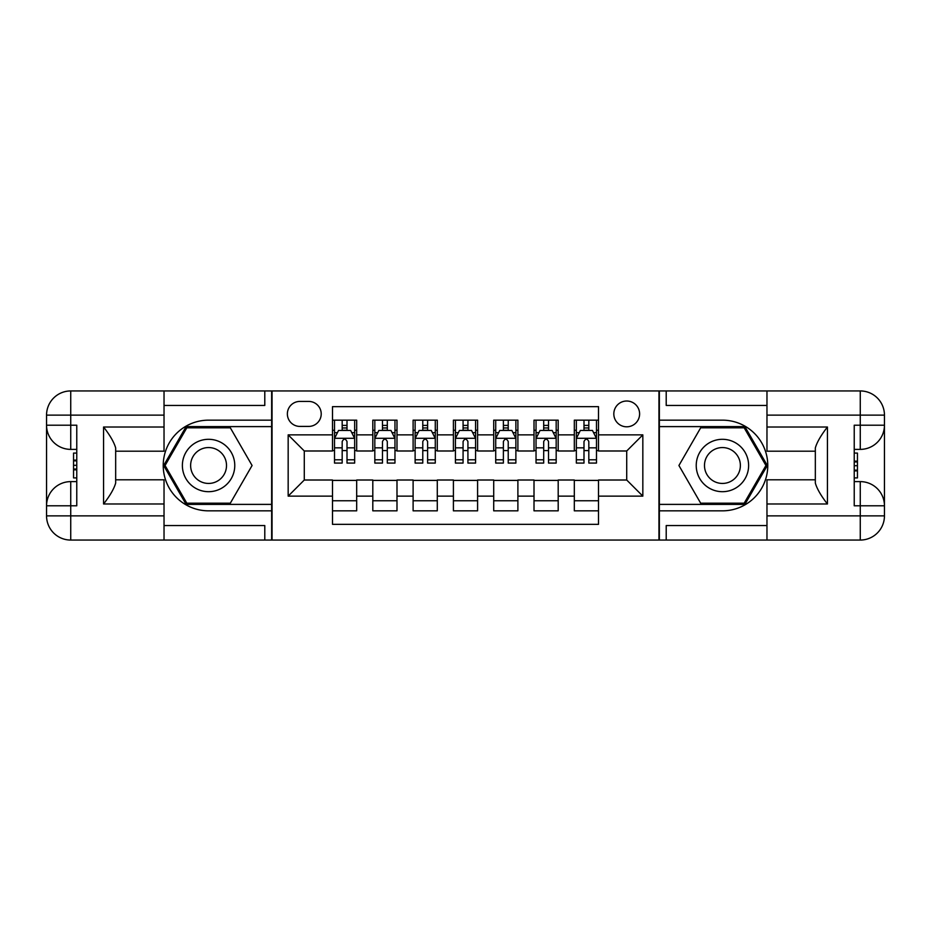 <?xml version="1.0" encoding="UTF-8"?>
<svg xmlns="http://www.w3.org/2000/svg" width="931" height="931" viewBox="0 0 931 931"><rect width="100%" height="100%" fill="white"/><g stroke="black" fill="none" stroke-linecap="round" stroke-linejoin="round"><path stroke-width="1.4" d="M626.714 401.017A12.894 12.894 0 0 0 613.82 413.911A12.894 12.894 0 0 0 626.714 426.805A12.894 12.894 0 0 0 639.609 413.911A12.894 12.894 0 0 0 626.714 401.017M164.031 525.55L264.788 525.55L264.788 540.061L766.969 540.061L766.969 515.879L860.267 515.879L860.267 505.801L854.227 505.801L854.227 425.199L860.267 425.199L860.267 415.121L766.969 415.121L766.969 427.015L827.426 427.015L827.426 503.985C820.967 495.711 816.941 488.728 815.335 483.049L815.335 447.951C816.941 442.272 820.979 435.289 827.426 427.015M598.505 420.16L574.322 420.16L574.322 434.87L558.193 434.87L558.193 450.988L574.322 450.988L574.322 434.87M558.193 434.87L558.193 420.16L534.01 420.16L534.01 434.87L517.892 434.87L517.892 450.988L534.01 450.988L534.01 434.87M517.892 434.87L517.892 420.16L493.709 420.16L493.709 434.87L477.591 434.87L477.591 450.988L493.709 450.988L493.709 434.87M477.591 434.87L477.591 420.16L453.409 420.16L453.409 434.87L437.291 434.87L437.291 450.988L453.409 450.988L453.409 434.87M437.291 434.87L437.291 420.16L413.108 420.16L413.108 434.87L396.99 434.87L396.99 450.988L413.108 450.988L413.108 434.87M396.99 434.87L396.99 420.16L372.807 420.16L372.807 450.988L356.678 450.988L356.678 420.16L332.495 420.16M332.495 510.84L356.678 510.84L356.678 480.012L372.807 480.012L372.807 510.84L396.99 510.84L396.99 480.012L413.108 480.012L413.108 496.13L396.99 496.13M413.108 496.13L413.108 510.84L437.291 510.84L437.291 480.012L453.409 480.012L453.409 496.13L437.291 496.13M453.409 496.13L453.409 510.84L477.591 510.84L477.591 480.012L493.709 480.012L493.709 496.13L477.591 496.13M493.709 496.13L493.709 510.84L517.892 510.84L517.892 480.012L534.01 480.012L534.01 496.13L517.892 496.13M534.01 496.13L534.01 510.84L558.193 510.84L558.193 480.012L574.322 480.012L574.322 496.13L558.193 496.13M299.852 426.41L308.72 426.41A12.499 12.499 0 0 0 321.218 413.911A12.499 12.499 0 0 0 308.72 401.424L299.852 401.424A12.499 12.499 0 0 0 287.365 413.911A12.499 12.499 0 0 0 299.852 426.41M766.969 405.45L666.212 405.45L666.212 390.939L658.95 390.939L658.95 540.061M658.95 390.939L164.031 390.939L164.031 415.121L70.733 415.121L70.733 425.199L76.773 425.199L76.773 505.801L70.733 505.801L70.733 515.879L164.031 515.879L164.031 503.985L103.574 503.985L103.574 427.015C110.033 435.289 114.059 442.272 115.665 447.951L115.665 483.049C114.059 488.728 110.021 495.711 103.574 503.985M272.05 540.061L272.05 390.939M598.505 434.87L598.505 406.661L332.495 406.661L332.495 450.988L304.286 450.988L304.286 480.012L332.495 480.012L332.495 524.339L598.505 524.339L598.505 480.012L626.714 480.012L626.714 450.988L598.505 450.988L598.505 434.87L642.832 434.87L642.832 496.13L598.505 496.13M332.495 496.13L288.168 496.13L288.168 434.87L332.495 434.87M574.322 496.13L574.322 510.84L598.505 510.84M332.495 430.238L334.52 430.238M342.177 430.238L347.007 430.238M354.664 430.238L356.678 430.238M332.495 450.592L334.52 450.592M342.177 450.592L347.007 450.592M354.664 450.592L356.678 450.592M332.495 480.408L356.678 480.408M332.495 500.762L356.678 500.762M372.807 450.592L374.821 450.592M382.478 450.592L387.308 450.592M394.965 450.592L396.99 450.592M372.807 430.238L374.821 430.238M382.478 430.238L387.308 430.238M394.965 430.238L396.99 430.238M372.807 480.408L396.99 480.408M372.807 500.762L396.99 500.762M413.108 480.408L437.291 480.408M413.108 500.762L437.291 500.762M413.108 430.238L415.121 430.238M422.779 430.238L427.62 430.238M435.277 430.238L437.291 430.238M413.108 450.592L415.121 450.592M422.779 450.592L427.62 450.592M435.277 450.592L437.291 450.592M453.409 480.408L477.591 480.408M453.409 500.762L477.591 500.762M453.409 430.238L455.422 430.238M463.079 430.238L467.921 430.238M475.578 430.238L477.591 430.238M453.409 450.592L455.422 450.592M463.079 450.592L467.921 450.592M475.578 450.592L477.591 450.592M493.709 480.408L517.892 480.408M493.709 500.762L517.892 500.762M493.709 430.238L495.723 430.238M503.38 430.238L508.221 430.238M515.879 430.238L517.892 430.238M493.709 450.592L495.723 450.592M503.38 450.592L508.221 450.592M515.879 450.592L517.892 450.592M534.01 480.408L558.193 480.408M534.01 500.762L558.193 500.762M534.01 430.238L536.035 430.238M543.692 430.238L548.522 430.238M556.179 430.238L558.193 430.238M534.01 450.592L536.035 450.592M543.692 450.592L548.522 450.592M556.179 450.592L558.193 450.592M574.322 480.408L598.505 480.408M574.322 500.762L598.505 500.762M574.322 430.238L576.336 430.238M583.993 430.238L588.823 430.238M596.48 430.238L598.505 430.238M574.322 450.592L576.336 450.592M583.993 450.592L588.823 450.592M596.48 450.592L598.505 450.592M304.286 450.988L288.168 434.87M304.286 480.012L288.168 496.13M642.832 434.87L626.714 450.988M642.832 496.13L626.714 480.012M347.007 425.397L342.177 425.397M354.664 459.798L347.007 459.798L347.007 463.079L354.664 463.079L354.664 438.501L350.638 430.436L338.547 430.436L334.52 438.501L334.52 463.079L342.177 463.079L342.177 459.798L334.52 459.798M334.52 438.501L334.52 420.16M354.664 438.501L354.664 420.16M342.177 430.436L342.177 420.16M347.007 420.16L347.007 430.436M347.007 459.798L347.007 441.515C345.401 438.42 343.783 438.42 342.177 441.515L342.177 459.798M221.671 442.819A26.196 26.196 0 0 0 185.886 452.396A26.196 26.196 0 0 0 195.475 488.181A26.196 26.196 0 0 0 231.26 478.604A26.196 26.196 0 0 0 221.671 442.819M217.54 449.964A17.933 17.933 0 0 0 193.031 456.527A17.933 17.933 0 0 0 199.606 481.036A17.933 17.933 0 0 0 224.103 474.473A17.933 17.933 0 0 0 217.54 449.964M230.329 503.182L186.817 503.182L165.055 465.5L186.817 427.818L230.329 427.818L252.08 465.5L230.329 503.182M735.525 442.819A26.196 26.196 0 0 0 699.74 452.396A26.196 26.196 0 0 0 709.329 488.181A26.196 26.196 0 0 0 745.114 478.604A26.196 26.196 0 0 0 735.525 442.819M731.394 449.964A17.933 17.933 0 0 0 706.897 456.527A17.933 17.933 0 0 0 713.46 481.036A17.933 17.933 0 0 0 737.969 474.473A17.933 17.933 0 0 0 731.394 449.964M744.183 503.182L700.671 503.182L678.92 465.5L700.671 427.818L744.183 427.818L765.945 465.5L744.183 503.182M271.643 390.939L271.643 420.16L208.567 420.16A45.34 45.34 0 0 0 163.228 465.5A45.34 45.34 0 0 0 208.567 510.84L271.643 510.84L271.643 540.061M103.574 427.015L164.031 427.015L164.031 415.121M164.031 427.015L164.031 451.198L115.665 451.198M164.031 515.879L164.031 540.061L70.733 540.061A24.183 24.183 0 0 1 46.55 515.879L46.55 415.121A24.183 24.183 0 0 1 70.733 390.939L164.031 390.939M271.643 420.16L271.643 426.607L186.119 426.607L163.658 465.5L186.119 504.393L271.643 504.393L271.643 426.607M271.643 504.393L271.643 510.84M115.665 479.802L164.031 479.802L164.031 503.985M264.788 540.061L164.031 540.061M46.55 505.801A24.183 24.183 0 0 1 70.733 481.618A24.183 24.183 0 0 0 46.55 505.801L70.733 505.801L70.733 481.618L76.773 481.618M76.773 449.382L70.733 449.382L70.733 425.199L46.55 425.199A24.183 24.183 0 0 0 70.733 449.382A24.183 24.183 0 0 1 46.55 425.199M264.788 390.939L264.788 405.45L164.031 405.45M76.773 453.094L73.549 453.094L73.549 469.061L76.773 469.061M73.549 465.302L76.773 465.302M73.549 460.857L76.773 460.857M73.549 460.123L76.773 460.123M73.549 469.061L73.549 477.906L76.773 477.906M73.549 469.852L76.773 469.852M659.357 540.061L659.357 510.84L722.433 510.84A45.34 45.34 0 0 0 767.772 465.5A45.34 45.34 0 0 0 722.433 420.16L659.357 420.16L659.357 390.939M827.426 503.985L766.969 503.985L766.969 515.879M766.969 503.985L766.969 479.802L815.335 479.802M766.969 415.121L766.969 390.939L860.267 390.939A24.183 24.183 0 0 1 884.45 415.121L884.45 515.879A24.183 24.183 0 0 1 860.267 540.061L766.969 540.061M659.357 510.84L659.357 504.393L744.881 504.393L767.342 465.5L744.881 426.607L659.357 426.607L659.357 504.393M659.357 426.607L659.357 420.16M815.335 451.198L766.969 451.198L766.969 427.015M666.212 390.939L766.969 390.939M884.45 425.199A24.183 24.183 0 0 1 860.267 449.382A24.183 24.183 0 0 0 884.45 425.199L860.267 425.199L860.267 449.382L854.227 449.382M854.227 481.618L860.267 481.618L860.267 505.801L884.45 505.801A24.183 24.183 0 0 0 860.267 481.618A24.183 24.183 0 0 1 884.45 505.801M666.212 540.061L666.212 525.55L766.969 525.55M854.227 477.906L857.451 477.906L857.451 461.939L854.227 461.939M857.451 465.698L854.227 465.698M857.451 470.143L854.227 470.143M857.451 470.877L854.227 470.877M857.451 461.939L857.451 453.094L854.227 453.094M857.451 461.148L854.227 461.148M387.308 425.397L382.478 425.397M394.965 459.798L387.308 459.798L387.308 463.079L394.965 463.079L394.965 438.501L390.939 430.436L378.847 430.436L374.821 438.501L374.821 463.079L382.478 463.079L382.478 459.798L374.821 459.798M374.821 438.501L374.821 420.16M394.965 438.501L394.965 420.16M382.478 430.436L382.478 420.16M387.308 420.16L387.308 430.436M387.308 459.798L387.308 441.515C385.702 438.42 384.096 438.42 382.478 441.515L382.478 459.798M427.62 425.397L422.779 425.397M435.277 459.798L427.62 459.798L427.62 463.079L435.277 463.079L435.277 438.501L431.239 430.436L419.148 430.436L415.121 438.501L415.121 463.079L422.779 463.079L422.779 459.798L415.121 459.798M415.121 438.501L415.121 420.16M435.277 438.501L435.277 420.16M422.779 430.436L422.779 420.16M427.62 420.16L427.62 430.436M427.62 459.798L427.62 441.515C426.002 438.42 424.396 438.42 422.779 441.515L422.779 459.798M467.921 425.397L463.079 425.397M475.578 459.798L467.921 459.798L467.921 463.079L475.578 463.079L475.578 438.501L471.54 430.436L459.46 430.436L455.422 438.501L455.422 463.079L463.079 463.079L463.079 459.798L455.422 459.798M455.422 438.501L455.422 420.16M475.578 438.501L475.578 420.16M463.079 430.436L463.079 420.16M467.921 420.16L467.921 430.436M467.921 459.798L467.921 441.515C466.303 438.42 464.697 438.42 463.079 441.515L463.079 459.798M508.221 425.397L503.38 425.397M515.879 459.798L508.221 459.798L508.221 463.079L515.879 463.079L515.879 438.501L511.852 430.436L499.761 430.436L495.723 438.501L495.723 463.079L503.38 463.079L503.38 459.798L495.723 459.798M495.723 438.501L495.723 420.16M515.879 438.501L515.879 420.16M503.38 430.436L503.38 420.16M508.221 420.16L508.221 430.436M508.221 459.798L508.221 441.515C506.615 438.42 504.998 438.42 503.38 441.515L503.38 459.798M548.522 425.397L543.692 425.397M556.179 459.798L548.522 459.798L548.522 463.079L556.179 463.079L556.179 438.501L552.153 430.436L540.061 430.436L536.035 438.501L536.035 463.079L543.692 463.079L543.692 459.798L536.035 459.798M536.035 438.501L536.035 420.16M556.179 438.501L556.179 420.16M543.692 430.436L543.692 420.16M548.522 420.16L548.522 430.436M548.522 459.798L548.522 441.515C546.916 438.42 545.298 438.42 543.692 441.515L543.692 459.798M588.823 425.397L583.993 425.397M596.48 459.798L588.823 459.798L588.823 463.079L596.48 463.079L596.48 438.501L592.453 430.436L580.362 430.436L576.336 438.501L576.336 463.079L583.993 463.079L583.993 459.798L576.336 459.798M576.336 438.501L576.336 420.16M596.48 438.501L596.48 420.16M583.993 430.436L583.993 420.16M588.823 420.16L588.823 430.436M588.823 459.798L588.823 441.515C587.217 438.42 585.611 438.42 583.993 441.515L583.993 459.798M372.807 496.13L356.678 496.13M372.807 434.87L356.678 434.87M354.571 438.292L334.613 438.292M334.52 432.659L337.441 432.659M351.743 432.659L354.664 432.659M342.177 447.834L334.52 447.834M354.664 447.834L347.007 447.834M347.007 427.969L342.177 427.969M70.733 390.939A24.183 24.183 0 0 0 46.55 415.121L70.733 415.121L70.733 390.939M70.733 540.061L70.733 515.879L46.55 515.879A24.183 24.183 0 0 0 70.733 540.061M860.267 540.061A24.183 24.183 0 0 0 884.45 515.879L860.267 515.879L860.267 540.061M860.267 390.939L860.267 415.121L884.45 415.121A24.183 24.183 0 0 0 860.267 390.939M394.872 438.292L374.914 438.292M374.821 432.659L377.742 432.659M392.044 432.659L394.965 432.659M382.478 447.834L374.821 447.834M394.965 447.834L387.308 447.834M387.308 427.969L382.478 427.969M435.173 438.292L415.226 438.292M415.121 432.659L418.042 432.659M432.356 432.659L435.277 432.659M422.779 447.834L415.121 447.834M435.277 447.834L427.62 447.834M427.62 427.969L422.779 427.969M475.473 438.292L455.527 438.292M455.422 432.659L458.343 432.659M472.657 432.659L475.578 432.659M463.079 447.834L455.422 447.834M475.578 447.834L467.921 447.834M467.921 427.969L463.079 427.969M515.774 438.292L495.827 438.292M495.723 432.659L498.644 432.659M512.958 432.659L515.879 432.659M503.38 447.834L495.723 447.834M515.879 447.834L508.221 447.834M508.221 427.969L503.38 427.969M556.086 438.292L536.128 438.292M536.035 432.659L538.956 432.659M553.258 432.659L556.179 432.659M543.692 447.834L536.035 447.834M556.179 447.834L548.522 447.834M548.522 427.969L543.692 427.969M596.387 438.292L576.429 438.292M576.336 432.659L579.257 432.659M593.559 432.659L596.48 432.659M583.993 447.834L576.336 447.834M596.48 447.834L588.823 447.834M588.823 427.969L583.993 427.969"/></g></svg>
